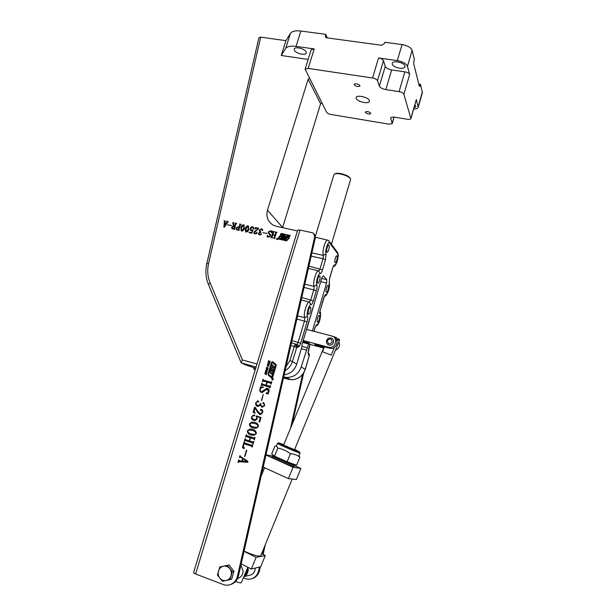 <?xml version="1.0" encoding="UTF-8"?>
<svg xmlns="http://www.w3.org/2000/svg" width="616" height="616" viewBox="0 0 616 616"><rect width="100%" height="100%" fill="white"/><g stroke="black" fill="none" stroke-linecap="round" stroke-linejoin="round"><path stroke-width="0.92" d="M277.677 239.193L277.431 238.538L276.546 238.939L276.8 239.593L277.677 239.193M277.593 238.677L276.954 238.6M276.661 238.869L276.692 239.516M276.753 239.455L277.339 239.593M277.624 239.324L277.523 238.739M276.623 238.954L276.846 239.516L277.6 239.177L277.385 238.615L276.623 238.954M281.104 237.098L281.643 238.184L280.288 238.269L282.729 238.554L282.413 237.206L284.038 237.483L283.037 238.893L285.27 238.661L284.892 239.308L285.824 239.516L287.087 237.969L286.155 237.761L285.508 238.477L284.707 238.207L285.231 237.553L281.104 237.098M285.193 237.591L281.42 236.906L281.643 238.184M278.601 238.646L286.971 240.263L288.812 237.66L280.842 235.874L278.64 238.661L286.663 240.456L288.881 237.73M277.901 238.392L278.232 238.993L286.555 240.864L289.243 238.13L289.004 237.345L280.78 235.512L279.88 235.851L277.901 238.392M289.281 237.522L280.842 235.574L279.941 235.913L278.024 238.893M297.436 230.931L276.469 226.334L272.911 224.971C267.698 221.506 265.889 216.57 267.498 210.164L308.139 79.202L309.548 78.432M282.59 227.674L320.613 103.719L321.937 103.003M414.014 107.885L415.908 106.761L414.907 104.812M306.083 51.906C304.805 48.656 294.841 46.246 294.217 49.034L294.363 50.242C295.742 53.484 305.559 55.833 306.214 53.068L306.083 51.906M404.974 65.989C404.35 62.493 392.931 60.083 392.246 63.286L392.253 64.179C392.985 67.66 404.235 70.016 404.966 66.828L404.974 65.989M370.786 113.259C368.907 111.604 367.098 111.188 365.357 112.02L365.38 112.374C367.267 114.029 369.076 114.437 370.801 113.598L370.786 113.259M359.937 85.632C357.927 83.776 356.002 83.337 354.154 84.315L354.177 84.746C356.194 86.594 358.119 87.025 359.96 86.055L359.937 85.632M369.33 100.516C368.391 97.213 356.756 94.564 356.156 97.505L356.217 98.437C357.272 101.732 368.73 104.32 369.377 101.394L369.33 100.516M277.169 239.401L276.969 238.708L277.385 238.8L277.192 239.431L277.038 239.062M281.997 233.649L281.335 234.773L281.581 233.61L280.342 234.557L281.227 233.472L281.874 233.51M284.546 234.095L283.93 235.35L284.045 234.804L282.937 235.127L283.776 233.926L283.622 234.519L284.692 234.257M287.356 234.711L287.495 235.451L286.355 235.89L286.856 234.773L287.641 234.95M290.144 235.335L289.528 236.598L289.643 236.051L289.104 235.928L288.527 236.375L289.374 235.166L289.22 235.759L290.29 235.505M227.527 224.848L231.408 225.441L227.527 224.848M235.89 228.028L238.099 226.75L239.177 226.996L239.909 224.663L239.585 224.016L241.133 224.363L240.479 224.786L238.908 229.791L239.224 230.438L236.621 229.783L235.89 228.028L238.099 226.75M246.1 232.07L245.322 228.567C245.684 226.942 246.593 226.026 248.055 225.803L248.856 229.352C248.479 230.969 247.563 231.878 246.1 232.07M258.581 228.698L254.554 232.27L255.263 233.849L256.533 233.272L256.918 232.309L257.18 232.933L254.477 233.88L253.869 232.201L258.15 228.675L256.094 228.22L254.77 229.013L255.455 227.535L258.72 228.259L258.581 228.698M262.916 232.74L266.913 233.356L262.916 232.74M271.132 237.322L273.134 232.032L272.803 231.377L274.397 231.731L273.727 232.155L272.942 234.704L274.959 235.15L275.737 232.602L275.398 231.955L277 232.309L276.33 232.74L274.759 237.83L275.098 238.484L273.504 238.123L274.174 237.699L274.875 235.404L272.865 234.958L272.156 237.245L272.495 237.899L270.901 237.545L271.571 237.114M258.913 37.707L260.707 37.16L285.932 40.664L281.235 55.494L308.154 59.413M270.347 231.015L268.715 232.155L270.755 235.974L268.568 237.114L267.067 236.775L267.39 235.274L268.699 236.867L270.231 235.936L268.214 232.047L270.447 230.761L272.033 231.115L271.764 232.987L270.347 231.015M258.466 233.341L260.029 232.109L259.205 230.115L261.6 228.805L262.778 230.315L262.131 230.73L262.3 229.76L261.608 229.075L259.844 230.338L260.314 231.893L260.976 232.124L259.167 233.379L259.552 234.773L260.822 234.534L261.269 233.649L261.477 234.226L259.159 234.942L258.466 233.341L260.029 232.109M251.798 232.709L252.668 230.322L250.743 230.615L250.173 228.513C250.55 227.227 251.367 226.657 252.599 226.811L253.792 228.482L253.107 228.906L253.407 227.889L252.545 227.073L250.843 228.598L251.128 230.353L253.045 230.022L251.859 233.272L248.972 232.625L249.241 232.14L251.99 232.91L249.241 232.14M241.672 231.077L240.91 227.581C241.264 225.964 242.173 225.048 243.636 224.825L244.421 228.367C244.052 229.976 243.135 230.885 241.672 231.077M234.75 229.429L232.255 228.813L231.624 227.212L233.349 225.918L232.763 222.507L233.703 222.715L233.941 226.003L234.65 226.164L235.435 223.662L235.112 223.03L236.66 223.369L236.005 223.793L234.427 228.79L234.75 229.429M225.325 221.129L224.809 223.161L226.318 223.5L226.95 221.221L228.159 221.49L224.478 227.119L223.885 227.173L224.378 221.267L223.978 220.828L225.325 221.129M288.611 235.404L287.687 236.205L288.034 234.865L288.727 235.543M285.3 234.996L285.039 235.497L284.346 235.327L285.077 235.25L285.023 234.303L285.778 234.496L284.977 234.55L285.347 235.05M282.99 233.741L283.129 234.48L281.989 234.919L282.49 233.803L283.275 233.988M418.811 84.107L420.543 84.361L419.411 86.517L413.621 63.463L414.314 59.159L412.142 50.381C410.911 47.517 407.553 45.584 402.055 44.568L384.715 42.242L384.315 43.567L381.62 45.268L326.734 37.846L325.517 37.137L325.718 34.35L300.877 31.023C295.488 30.415 292.015 31.193 290.444 33.372L285.932 40.664M418.195 107.261L422.383 92.777L420.543 84.361M327.227 37.915L325.718 34.35M378.547 57.981C381.15 58.474 382.79 59.382 383.46 60.722L385.246 66.359C386.116 68.083 388.249 69.269 391.653 69.924L404.881 71.833C407.469 72.334 409.055 73.219 409.64 74.498L407.461 66.343C406.206 63.571 402.818 61.662 397.32 60.614L378.547 57.981L372.565 78.009L308.177 68.399L305.128 69.108L326.588 112.22C327.312 113.267 328.798 114.014 331.031 114.484L389.004 124.17L392.238 123.57L390.652 118.079C391.114 117.179 392.585 116.894 395.064 117.24L407.469 119.273C409.394 119.535 410.541 119.311 410.911 118.603L403.873 94.24C403.264 93.008 401.671 92.138 399.083 91.622L385.832 89.597C382.421 88.927 380.272 87.757 379.379 86.101L377.508 80.696C376.823 79.418 375.175 78.517 372.565 78.009M413.675 109.055C416.208 109.032 417.71 108.462 418.172 107.353L416.316 99.523L410.911 118.187M311.149 49.781L314.229 48.934L296.057 46.377C290.66 45.723 287.195 46.439 285.655 48.51L281.235 55.494M255.201 369.854L253.746 369.092M255.686 368.268L244.614 364.564L241.079 362.616L242.419 359.952L256.972 364.033M255.347 369.377L253.738 369.123L254.177 367.683M410.926 118.557L416.316 99.523M253.907 368.568L253.777 367.544M271.772 237.322L273.134 232.032M273.335 232.247L273.142 231.847M272.996 231.593L274.343 231.893M274.959 235.15L272.942 234.704M275.152 235.366L275.737 232.602M275.937 232.817L275.745 232.425M275.598 232.17L276.946 232.463M273.935 238.115L274.174 237.699M274.374 237.907L274.875 235.404M269.277 233.502L270.54 234.642M267.352 236.59L267.39 235.274M268.122 236.606L268.699 236.867M268.907 237.075L270.231 235.936M270.432 236.144L270.085 235.089M268.776 233.918L268.214 232.047M268.414 232.255L270.447 230.761M270.647 230.977L271.494 231.27M271.733 232.994L271.225 231.57M263.201 232.694L266.867 233.518M259.683 231.847L259.205 230.115M259.413 230.33L261.6 228.805M261.808 229.021L262.562 229.383M262.2 230.754L262 230.261M262.208 230.476L262.3 229.76M262.508 229.976L262.277 229.499M260.121 231.778L260.93 232.27M259.452 234.711L259.86 234.881M261.03 234.742L260.845 233.972M261.053 234.18L261.269 233.649M258.928 234.796L258.681 233.556M254.808 233.664L255.263 233.849M256.556 233.803L256.533 233.272M256.749 233.487L256.487 232.594M256.695 232.802L256.918 232.309M254.246 233.726L253.869 232.201M254.077 232.417L255.193 230.692M255.409 230.908L258.15 228.675M255.309 228.536L255.455 227.535M255.671 227.751L258.674 228.413M250.55 230.5L250.173 228.513M250.381 228.729C250.766 227.443 251.574 226.873 252.814 227.027L252.599 226.811M252.814 227.027L253.546 227.381M253.199 228.936L253.007 228.467M253.215 228.682L253.407 227.889M253.615 228.105L253.376 227.558M251.574 230.646L252.16 230.669M252.722 230.376L252.752 229.922M245.638 231.862L245.322 228.567M245.545 228.782C245.9 227.158 246.808 226.241 248.271 226.018L248.055 225.803M248.271 226.018L248.756 226.249M245.984 231.739L246.392 232.024L248.41 229.422L248.348 226.334M245.976 228.713L246.177 231.816L248.194 229.206L248.117 226.111L245.976 228.713M241.226 230.877L240.91 227.581M241.133 227.797C241.487 226.18 242.396 225.264 243.851 225.04L243.636 224.825M243.851 225.04L244.329 225.264M243.99 228.436L243.551 225.079L241.564 227.727L241.595 230.769L241.972 231.039L243.99 228.436L243.928 225.356M241.819 230.985L243.767 228.22M238.323 226.973L239.177 226.996M239.393 227.212L239.909 224.663M240.125 224.879L239.901 224.447M239.809 224.239L241.087 224.517M236.336 229.614L236.113 228.243M236.821 229.514L238.554 229.884L239.093 227.242L238.253 227.058L236.544 228.136L236.991 229.606L237.945 229.876L239.093 227.242M231.993 228.659L231.624 227.212M231.855 227.427L233.349 225.918M233.58 226.134L233.148 223.123M233.372 223.339L233.094 222.954M232.994 222.722L233.71 222.884M234.65 226.164L233.941 226.003M234.873 226.38L235.435 223.662M235.659 223.885L235.435 223.462M235.343 223.246L236.606 223.531M232.594 228.59L234.088 228.882L234.565 226.419L233.849 226.257L232.301 227.281L232.725 228.659L233.479 228.875L234.565 226.419M227.835 224.809L231.354 225.595M226.318 223.5L224.809 223.161M227.435 222.099L227.189 221.637M227.181 221.437L228.113 221.645M224.139 227.15L224.378 221.267M224.609 221.483L224.324 221.029M224.286 220.798L225.487 221.067M224.755 223.423L224.555 226.511L226.18 223.739L224.755 223.423M289.89 236.082L289.22 235.759M288.673 235.589L288.165 235.304M288.103 235.481L287.965 235.966L288.103 235.481M286.563 235.759L287.249 234.873L286.54 235.751M284.885 234.942L284.738 234.527M284.292 234.842L283.622 234.519M282.205 234.796L282.937 233.926L282.174 234.781M280.388 238.292L281.704 238.246M283.129 238.916L284.115 237.553M284.985 239.331L285.331 238.731M287.056 238.007L286.217 237.822L285.601 238.438M284.815 238.369L285.655 238.507M277.085 239.408L277.069 238.831M273.365 379.348L272.642 378.262L271.779 378.894L272.503 379.98L273.365 379.348M272.988 378.363L271.841 378.925L272.226 379.91M272.28 379.803L273.312 379.34L272.934 378.47M271.895 378.925L272.511 379.856L273.25 379.31L272.634 378.386L271.895 378.925M297.682 230.107L300.015 230.053L312.266 232.733L313.321 233.164L314.722 236.683L237.314 576.846C236.344 579.972 234.542 582.305 231.909 583.86C229.114 585.377 226.226 585.6 223.246 584.53L195.611 573.989L193.547 572.688M314.437 234.365L315.4 237.545L238.307 576.599C237.337 579.71 235.535 582.043 232.917 583.583L230.03 584.692M273.096 378.986L272.079 379.348L272.619 379.025L272.233 378.74L273.065 378.979M271.625 362.123L268.037 374.012L268.399 375.29L271.471 377.885L272.611 377.5L276.245 365.419L275.953 364.403L272.757 361.738L271.625 362.123L268.106 374.043L268.46 375.321L271.641 377.985M265.203 372.518L266.697 373.404L265.096 373.111L266.258 374.851L264.857 373.635L265.527 372.557M266.15 368.83L267.829 369.646L267.082 369.508L266.844 370.285L267.39 371.086L265.812 369.939L266.628 370.131L266.867 369.346L266.312 368.545M267.359 364.772L268.414 364.533L268.946 365.234L268.599 366.366L267.382 365.488L267.729 364.356M268.584 360.768L270.262 361.577L269.515 361.438L269.831 363.017L268.253 361.877L269.069 362.062L268.745 360.483M244.906 456.487L246.392 450.227L246.762 450.342L244.906 456.487M252.806 443.558L252.568 442.889L245.345 440.617L244.336 441.156L245.083 438.684L245.607 439.701L249.226 440.84L250.165 437.722L246.369 436.567L245.553 437.129L246.3 434.665L246.831 435.681L254.054 437.938L255.062 437.398L254.316 439.878L253.777 438.854L250.527 437.837L249.588 440.956L252.837 441.98L253.846 441.441L253.107 443.92L252.568 442.889M258.435 426.618L256.002 428.359L253.122 427.997C250.774 427.512 249.542 426.126 249.434 423.847L252.036 422.06L254.801 422.43C257.142 422.93 258.358 424.324 258.435 426.618M255.232 407.368L257.365 410.795L259.929 413.413L260.907 413.544L262.362 412.227L261.685 410.295L260.668 410.402L260.314 409.748L261.269 409.317C262.593 409.917 263.063 410.995 262.662 412.551L260.568 414.583L259.729 414.476L257.688 412.497L255.14 408.038L254.169 411.234L255.155 413.236L253.068 412.25L254.6 407.184L255.232 407.368M261.777 400.5L263.225 394.363L261.777 400.5M269.585 387.741L269.338 387.094L262.131 385.015L261.138 385.554L261.869 383.137L262.393 384.122L266.004 385.162L266.928 382.097L263.201 381.042L262.331 381.604L263.063 379.187L263.594 380.172L270.801 382.236L271.802 381.689L271.071 384.122L270.532 383.129L267.29 382.197L266.366 385.262L269.754 386.224L270.616 385.655L269.885 388.088L269.446 387.141M260.275 389.289C259.998 390.567 260.476 391.368 261.715 391.699L266.851 388.273L267.567 388.388C268.899 389.035 269.361 390.12 268.946 391.645L268.253 393.955L266.104 393.532L268.607 391.453L267.028 389.12L262.17 392.569L261.484 392.461C260.021 391.868 259.498 390.76 259.921 389.143L260.653 386.733L263.355 387.379C261.877 387.272 260.853 387.903 260.275 389.289M262.046 407.307L260.452 404.966L258.142 406.429L257.403 406.337C255.886 405.659 255.355 404.458 255.817 402.733L257.819 400.793L258.782 401.671L258.181 402.055L257.172 401.586L256.218 402.71C255.917 404.111 256.449 404.989 257.819 405.343L258.681 405.459L260.968 403.619C260.583 404.928 260.991 405.798 262.2 406.229L262.947 406.329L264.51 405.089L264.125 403.619L262.886 402.98L263.402 402.571L264.788 405.49L262.046 407.307M260.191 417.679L256.787 416.439L257.165 418.888L255.101 420.574L253.754 420.42C251.898 419.881 251.182 418.649 251.59 416.716L254.231 414.784L254.816 415.685L254.085 416.008L253.076 415.384L251.967 416.786C251.867 418.202 252.537 419.057 253.977 419.357L255.355 419.535L256.764 418.464L256.395 415.862L261.03 417.548L259.667 422.083L258.982 421.69L260.26 417.694L256.787 416.439M256.333 433.625L254 435.358L251.012 434.996C248.656 434.511 247.432 433.117 247.324 430.83L249.827 429.052L252.691 429.421C255.039 429.93 256.248 431.331 256.333 433.625M251.859 446.723L251.582 446.153L244.159 443.843L243.359 445.73L244.406 448.425L242.404 447.555L244.105 441.934L244.637 442.958L251.859 445.237L252.868 444.698L252.121 447.185L251.582 446.153M238.985 460.198L239.485 460.783L241.965 460.937L242.704 458.497L240.155 457.118L239.378 457.572L239.97 455.609L240.664 456.679L247.863 461.315L247.855 462.277L239.039 461.715L238.323 462.393L237.953 462.277L238.685 459.859L238.985 460.198M268.491 362.955L269.485 364.225L267.667 363.802L268.553 362.986L268.091 362.393M267.513 367.698L268.168 368.052L267.852 369.046L267.837 368.006L266.944 368.599L266.505 368.137L266.867 367.044L267.29 367.175L266.836 368.191L267.644 367.606M265.457 371.078L266.512 370.847L267.036 371.548L266.697 372.68L265.481 371.795L265.819 370.663M309.848 345.314L308.185 352.768M303.665 372.988L292.207 424.232M265.265 544.737L263.101 554.431M260.322 566.851L259.498 570.532C258.72 573.765 256.988 576.176 254.308 577.769L251.659 578.786M259.482 567.051L258.651 570.747C257.865 573.989 256.133 576.407 253.445 578C250.843 579.41 248.148 579.625 245.368 578.64L243.489 577.931M302.541 374.567L290.506 428.359M263.509 549.018L262.385 554.077M261.207 385.577L261.869 383.137M262.462 384.145L266.004 385.162M266.066 385.185L266.928 382.097M262.401 381.627L263.063 379.187M263.663 380.203L270.801 382.236M270.863 382.267L271.371 381.82M270.84 383.807L270.647 383.183M269.608 386.201L266.366 385.262M269.677 386.232L270.178 385.785M261.323 391.56L261.715 391.699M261.785 391.722L266.913 388.303L267.567 388.388M266.143 393.262L268.607 391.453M268.668 391.483L267.76 389.312M261.238 392.377C259.998 391.691 259.582 390.621 259.983 389.173L259.921 389.143M259.983 389.173L260.799 387.533M260.868 387.564L260.653 386.733M260.714 386.763L263.348 387.048M261.477 400.415L263.225 394.363M261.892 407.253L260.452 404.966M257.272 406.291C255.894 405.551 255.432 404.365 255.886 402.756L255.817 402.733M255.886 402.756L258.204 400.839M257.95 402.025L257.319 401.601M257.888 405.367L258.751 405.49L260.606 403.511M262.27 406.252L263.017 406.352L264.51 405.089M264.572 405.112L264.226 403.657M263.24 403.588L262.886 402.98M262.947 403.01L263.764 402.625M260.907 413.544L259.929 413.413M260.976 413.567L262.362 412.227M262.424 412.25L261.754 410.318M260.653 410.395L260.314 409.748M260.383 409.771L261.269 409.317M259.729 414.476L257.688 412.497M257.757 412.52L255.14 408.038M255.155 413.228L253.068 412.25M253.138 412.273L254.6 407.184M254.67 407.207L255.24 407.376M253.777 420.42C251.952 419.873 251.243 418.649 251.659 416.739L251.59 416.716M251.659 416.739L254.285 414.807M254.092 416.008L253.291 415.415M255.355 419.535L253.977 419.357M255.417 419.558L256.764 418.464M256.826 418.487L256.202 416.331M256.271 416.347L256.464 415.892M259.667 422.068L258.982 421.69M259.051 421.706L260.26 417.694M253.191 428.012C250.835 427.527 249.611 426.149 249.503 423.87L249.434 423.847M249.503 423.87L252.106 422.075L254.824 422.437M253.846 427.08L256.764 427.458L258.135 426.518C257.642 424.824 256.449 423.816 254.554 423.485L251.436 423.015L249.796 423.962C250.281 425.656 251.49 426.657 253.438 426.957L256.695 427.442L258.073 426.503C257.58 424.809 256.387 423.793 254.485 423.462M251.628 435.173L251.012 434.996M251.082 435.019C248.725 434.526 247.501 433.133 247.393 430.853L247.324 430.83M247.393 430.853L249.896 429.067L252.337 429.313M252.067 434.172L254.731 434.457L256.033 433.533C255.54 431.831 254.346 430.815 252.452 430.476L251.898 430.315M251.328 433.964L254.662 434.442L255.963 433.518C255.471 431.816 254.277 430.792 252.383 430.461L249.234 430.014L247.686 430.946C248.171 432.648 249.38 433.649 251.328 433.964M252.637 442.904L245.345 440.617M244.406 441.172L245.153 438.707M250.165 437.722L249.226 440.84M250.235 437.737L246.616 436.605M245.622 437.144L246.369 434.688M254.339 437.976L254.624 437.529M254.092 439.539L253.777 438.854M253.846 438.869L250.527 437.837M252.922 441.995L253.407 441.564M251.651 446.169L244.36 443.867M244.236 448.656L242.404 447.555M242.473 447.57L244.175 441.957M251.967 445.268L252.406 444.898M244.614 456.379L246.462 450.25M239.555 460.799L241.965 460.937M242.034 460.953L242.704 458.497M242.773 458.504L240.887 457.334M240.956 457.342L240.417 457.126M239.447 457.58L240.04 455.632M238.03 462.285L238.754 459.882M242.342 461.022L247.031 461.222L243.035 458.704L242.342 461.022L246.954 461.215L243.035 458.704M270.17 361.9L269.515 361.438M269.831 363.009L268.253 361.877M269.3 361.284L269.069 362.062M269.361 361.322L268.645 360.807M267.829 363.509L268.299 363.594M268.36 363.625L268.553 362.986M268.538 363.663L269.254 363.879L268.684 363.194L268.538 363.663L269.184 363.84L268.684 363.194M267.791 364.395L268.291 364.456M267.975 366.227L267.382 365.488M267.452 365.527L267.429 364.811M268.191 365.973L268.822 365.812L268.191 364.788M268.522 366.027L268.722 365.365L267.921 364.687L267.606 365.357L268.591 366.058M266.505 368.137L266.782 368.537M266.574 368.175L266.536 367.483M266.597 367.521L266.867 367.044M267.175 368.152L267.575 367.737M267.729 369.962L267.082 369.508M267.398 371.078L265.812 369.939M266.867 369.346L266.628 370.131M266.928 369.384L266.212 368.869M265.889 370.693L266.358 370.747M266.074 372.541L265.481 371.795M265.542 371.833L265.519 371.117M266.305 372.303L266.913 372.126L266.266 371.078M266.62 372.341L266.412 371.179L265.896 371.001L265.696 371.671L266.682 372.372M266.597 373.727L265.465 372.919M266.258 374.836L265.15 374.043M265.211 374.074L264.857 373.635M264.926 373.666L264.88 372.957M264.942 372.988L265.265 372.549M272.695 361.684L271.687 362.162M268.561 373.904L268.776 374.674L272.095 377.023L275.598 365.365L272.28 362.254L268.561 373.904M271.795 377.192L275.66 365.404L272.457 362.339M271.849 374.543L272.041 372.634M272.364 370.809L270.717 371.548L271.872 370.809L272.549 371.04L271.664 374.328M271.417 369.161L270.786 371.579M271.464 369.184L273.065 370.562M272.318 364.872L271.918 366.197L272.803 366.959L271.856 366.166L272.264 364.818L274.274 366.543L273.874 367.883M271.51 367.56L270.085 372.28L271.456 367.506L272.387 368.26L272.803 366.959M270.085 372.28L270.255 373.435M271.402 369.153L273.057 370.578L273.465 369.23L272.688 368.468L273.204 367.313M272.78 367.051L272.387 368.26M270.024 372.241L270.393 373.473L271.964 372.603L271.602 374.297M273.034 379.202L272.588 379.133M273.004 379.187L272.611 379.148M272.156 379.225L272.611 379.171M273.057 379.071L272.249 378.917M324.517 296.065L319.55 312.543L323.7 298.206C324.463 295.819 325.21 294.602 325.933 294.556C326.796 294.494 327.673 293.054 328.567 290.244C329.36 287.325 329.552 285.146 329.144 283.699L329.629 278.17L332.532 268.376C333.279 266.012 334.003 264.857 334.704 264.895C335.528 264.934 336.382 263.563 337.268 260.784C338.169 257.396 338.307 255.055 337.684 253.754L329.629 242.943C328.205 240.579 324.755 251.028 326.026 253.938L325.525 259.76L322.514 269.9C321.729 272.357 320.944 273.573 320.174 273.566C318.48 272.757 315.577 282.49 316.801 284.9C317.202 286.178 317.048 288.088 316.339 290.644L313.29 300.893C312.497 303.38 311.696 304.666 310.895 304.743C309.116 304.165 306.183 313.998 307.484 316.208C307.908 317.402 307.761 319.288 307.053 321.86L300.662 343.335L299.253 346.554L297.913 347.37L296.881 346.908L292.454 361.546C291.306 365.396 288.865 368.437 285.139 370.67M329.629 278.17L329.144 283.699M288.696 379.379L291.869 379.756C298.406 379.225 302.841 375.768 305.182 369.384L309.147 355.963L308 352.683L310.11 344.429M309.178 355.178L308.139 352.337M308.077 352.722L308.708 349.164M297.913 347.37L296.673 344.752L298.098 342.411L300.662 343.335M286.055 366.659L289.843 360.637L294.918 344.583L295.68 344.121L297.081 346.793M290.86 345.507L296.681 347.37M308.562 309.902C309.247 307.808 309.894 306.876 310.502 307.107C311.003 307.784 310.949 309.255 310.349 311.519C309.663 313.613 309.016 314.545 308.408 314.322C307.908 313.644 307.962 312.173 308.562 309.902M317.895 278.571C318.549 276.569 319.165 275.683 319.743 275.906C320.258 276.607 320.205 278.116 319.596 280.434C318.942 282.436 318.326 283.329 317.74 283.114C317.232 282.413 317.279 280.896 317.895 278.571M327.127 247.586C327.75 245.669 328.336 244.821 328.89 245.029C329.414 245.761 329.368 247.309 328.744 249.688C328.12 251.605 327.535 252.452 326.981 252.244C326.449 251.52 326.503 249.965 327.127 247.586M335.32 258.25C335.92 256.402 336.475 255.578 336.983 255.771C337.46 256.441 337.406 257.919 336.806 260.191C336.213 262.031 335.658 262.863 335.142 262.678C334.665 262.008 334.727 260.53 335.32 258.25M326.519 288.003C327.142 286.078 327.72 285.208 328.259 285.408C328.728 286.063 328.667 287.495 328.082 289.713C327.458 291.645 326.88 292.508 326.341 292.315C325.872 291.668 325.933 290.228 326.519 288.003M317.625 318.072C318.28 316.054 318.888 315.146 319.442 315.353C319.897 315.985 319.843 317.386 319.265 319.55C318.611 321.56 318.002 322.468 317.44 322.268C316.986 321.637 317.048 320.235 317.625 318.072M311.904 252.937L323.323 255.386L326.026 253.938M312.404 330.946L326.596 283.044L326.765 279.679L323.323 275.76L321.868 277.762L302.171 344.028L301.848 346.931L296.727 364.179C294.579 370.301 290.398 373.858 284.192 374.859M313.898 331.339L314.784 328.351C315.554 325.933 316.316 324.655 317.071 324.524L315.9 325.956M292.03 379.749L290.683 379.71L286.448 377.446C293.67 377.469 298.598 373.966 301.224 366.944L308.539 344.013M286.448 377.446L283.714 376.954M304.781 284.245L314.083 286.355L316.801 284.9M318.641 270.948L308.393 268.36M297.582 315.939L304.751 317.671L307.484 316.208M291.969 340.64L298.098 342.411L304.512 320.905L304.751 317.671C302.949 314.684 306.96 301.27 309.394 302.102L301.224 299.923M310.895 304.743L309.394 302.102L310.764 299.907L313.829 289.643L314.083 286.355C312.389 283.09 316.347 269.831 318.672 270.963L320.02 268.869L323.046 258.72L323.323 255.386C322.699 253.191 322.969 250.011 324.108 245.846C325.494 241.618 326.803 239.747 328.028 240.248L328.852 240.725L329.629 242.943M306.237 350.034L301.324 348.718M296.874 319.042L307.053 321.86M301.771 297.513L313.29 300.893M304.065 287.395L316.339 290.644M318.672 270.963L320.174 273.566M308.916 266.074L322.514 269.9M311.172 256.14L323.046 258.72L325.525 259.76M333.449 266.374L334.704 264.895M309.147 355.963L305.243 369.446L301.224 366.944M333.271 266.405L332.532 268.376M324.724 296.011L325.933 294.556M314.784 328.351L315.677 326.041M324.47 346.839L322.461 351.713L331.208 355.147L334.411 347.355M336.913 341.272L337.606 339.585L336.405 337.56L329.729 335.45M306.699 329.468L317.794 291.468M303.026 341.156L307.823 342.427L309.371 343.582L302.826 341.841M303.211 340.533L328.382 347.201L329.645 348.209L314.599 344.221L316.1 345.368L316.301 344.675M302.641 342.442L323.646 348.032M323.893 347.439L316.1 345.368M338.854 341.888C340.317 345.676 339.177 348.464 335.42 350.242M306.514 329.421L331.67 335.951C338.685 337.468 335.651 349.01 328.675 347.27L328.382 347.201M338.353 343.097L336.305 348.079M334.496 337.73C339.77 340.748 335.859 349.819 329.937 348.279L329.645 348.209M274.49 456.133L271.648 454L274.921 446.1C276.268 445.776 277.231 446.438 277.808 448.094L274.49 456.133L287.118 461.808L296.612 465.211L299.892 457.195L298.937 455.678M277.808 448.094C282.405 448.972 286.617 450.843 290.444 453.715C294.017 453.9 297.166 455.062 299.892 457.195M287.118 461.808L290.444 453.715M334.95 173.889L335.065 173.835C336.043 173.173 337.968 173.104 340.848 173.62C345.969 174.805 349.087 176.353 350.196 178.278M331.462 244.244L350.681 179.117C349.526 177.023 346.13 175.321 340.509 174.012C337.375 173.458 335.281 173.535 334.226 174.243L333.88 174.759M247.886 567.236L241.226 582.79C240.186 582.998 238.284 582.574 235.528 581.519M324.17 346.762L283.614 445.068L294.533 449.742M283.784 444.66L278.678 442.865C275.668 442.265 296.311 451.335 299.276 451.913L294.702 449.326M299.615 451.959L300.061 452.922L299.653 452.906C296.835 452.383 276.646 443.605 277.531 443.289L276.338 446.169M294.032 464.633L293.639 464.703C291.268 464.441 274.805 457.326 273.666 456.071L273.573 455.848M273.512 455.932L272.364 455.786L271.933 456.826C270.955 457.357 291.152 466.235 294.063 466.543L294.918 465.473L294.009 464.733M272.364 455.786C271.394 456.302 291.591 465.172 294.494 465.496L294.918 465.473M273.527 455.878L273.389 456.225C272.511 456.695 290.844 464.749 293.501 465.049L294.032 464.68M292.184 479.04L260.791 555.67L260.121 556.086C257.126 556.271 251.79 554.623 244.121 551.151M261.6 553.692L265.288 555.524L260.691 566.766L251.328 568.984L241.226 563.863M272.264 456.025L266.012 454.824M265.966 455.032L293.062 467.244L288.396 478.624L263.217 467.12M294.802 465.758L300.893 468.499L293.062 467.244M300.893 468.499L296.396 479.494L288.396 478.624M244.082 551.32L256.11 557.341L251.328 568.984M265.288 555.524L256.11 557.341M227.258 565.319L228.944 564.972L234.003 571.271L232.347 571.656L227.258 565.319L219.827 566.966L217.433 574.936L219.827 578.139L222.484 581.296L229.968 579.671L232.347 571.656M234.003 571.271L231.639 579.24L229.968 579.671M226.095 580.518C228.521 579.887 230.168 578.278 231.031 575.691C231.724 573.042 231.277 570.647 229.676 568.506C227.943 566.504 225.856 565.727 223.408 566.173C220.998 566.805 219.358 568.406 218.503 570.978C217.802 573.612 218.241 575.998 219.827 578.139C221.544 580.157 223.631 580.95 226.095 580.518M326.572 340.663C326.157 342.92 327.011 344.406 329.144 345.122C331.254 345.376 332.694 344.49 333.487 342.481C333.903 340.271 333.079 338.792 331.015 338.053C328.906 337.737 327.427 338.584 326.588 340.602M237.568 578.524L239.208 577.877C241.672 576.384 242.974 574.081 243.12 570.978L240.933 565.149M244.514 575.444C246.254 574.066 247.17 572.179 247.255 569.808L247.209 568.876M247.855 567.305L248.194 569.769C248.055 572.818 246.777 575.082 244.36 576.545L243.982 576.745M248.425 575.498L251.528 574.697C253.884 573.265 255.132 571.071 255.263 568.098L255.263 568.052M320.613 103.719L308.139 79.202M260.707 37.16L208.593 263.486C207.099 270.216 207.592 276.623 210.071 282.721L242.419 359.952M407.461 66.343L412.142 50.381M409.64 74.498L403.873 94.24M418.179 106.499L422.407 91.892M326.195 37.699L325.317 35.643M296.057 46.377L300.877 31.023M314.229 48.934L308.177 68.399M397.32 60.614L402.055 44.568M241.203 362.855L256.064 367.044L241.249 362.87M285.655 48.51L290.444 33.372M393.994 117.109L392.223 123.146M390.968 117.641L390.667 118.665M383.46 60.722L377.508 80.696M404.881 71.833L399.083 91.622M391.653 69.924L385.832 89.597M385.246 66.359L379.379 86.101M282.636 227.504L267.498 210.164M208.477 284.584L210.071 282.721M206.814 263.61L208.593 263.486M419.142 85.439L420.189 85.601M237.53 576.022L238.523 575.775M300.015 230.053L195.611 573.989M259.498 570.532L258.651 570.747M314.722 236.683L315.4 237.545M317.071 324.524C317.964 324.363 318.865 322.853 319.773 320.004C320.951 315.061 320.767 312.843 319.219 313.351M308.423 354.654L308 352.691M309.24 355.455L308.924 353.43M329.645 241.795L336.929 251.621L337.684 253.754M297.305 344.252L299.253 346.554M296.881 346.908L294.918 344.583M321.66 278.471L326.765 279.679M308.647 349.087L310.033 344.406M289.843 360.637L292.454 361.546L296.727 364.179M283.476 378.001L288.288 379.271L284.107 377.054M291.453 342.896L295.526 344.075M301.794 346.308L307.415 347.809M320.72 281.643L326.596 283.044M294.363 450.157L339.324 340.733L337.606 339.585M327.365 340.74C328.051 344.329 329.668 344.752 332.216 342.011C331.524 338.423 329.906 337.999 327.365 340.74M311.165 49.727L305.128 69.108M394.125 117.125L392.246 123.531M258.92 37.653L206.822 263.579C205.205 270.832 205.729 277.778 208.4 284.415L241.079 362.616M254.308 577.769L253.445 578M297.69 230.084L193.54 572.711M231.909 583.86L232.917 583.583M315.877 325.995C317.363 325.818 318.68 323.854 319.82 320.104C320.882 314.699 320.882 311.842 319.843 311.55M324.678 296.073C325.787 296.45 327.096 294.548 328.613 290.359C329.514 286.956 329.714 284.438 329.221 282.783M333.395 266.466C334.696 266.659 335.997 264.811 337.306 260.922C338.746 253.707 338.346 256.125 337.645 252.498M327.458 240.109L315.454 237.245M291.884 379.764C298.498 379.279 302.949 375.845 305.243 369.454M309.378 355.085L309.209 356.04M329.683 278.293L332.571 268.514M313.983 331.362L314.838 328.451M337.861 338.808C339.185 338.977 339.67 339.616 339.324 340.733M328.675 347.27L329.937 348.279M333.903 174.682L315.43 236.136M293.817 464.726L294.479 464.449M298.798 456.017L300.061 452.922M261.215 475.945L264.603 467.752M273.666 456.071L273.342 455.27M278.517 442.935L277.724 443.266M329.144 345.122C326.996 344.375 326.126 342.873 326.542 340.617C327.358 338.569 328.852 337.714 331.015 338.053M237.684 578.27L239.208 577.877M244.36 576.545L251.528 574.697"/></g></svg>
